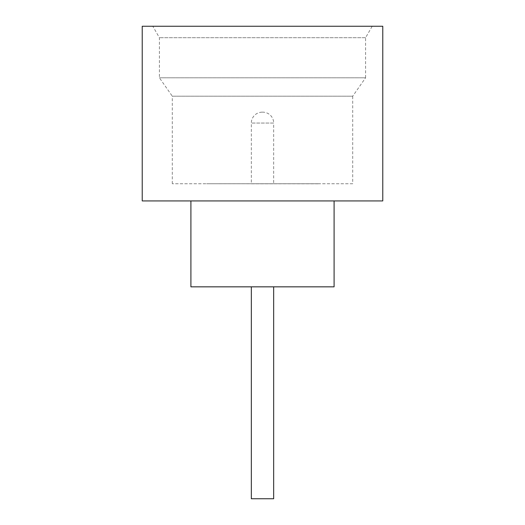<?xml version="1.0" encoding="UTF-8"?>
<svg xmlns="http://www.w3.org/2000/svg" width="525" height="525" viewBox="0 0 525 525"><rect width="100%" height="100%" fill="white"/><g stroke="black" fill="none" stroke-linecap="round" stroke-linejoin="round"><path stroke-width="0.39" stroke-dasharray="2.62 1.97" d="M273.669 286.84L251.331 286.781L273.669 286.781M352.702 183.75L172.298 183.75L352.702 183.75L352.702 96.2L172.298 96.2L159.41 77.798L159.41 37.702L152.795 26.25L372.205 26.25L152.795 26.25M172.298 183.75L172.298 96.2L352.702 96.2L365.59 77.798L159.41 77.798L365.59 77.798L365.59 37.702L372.205 26.25M365.59 37.702L159.41 37.702L365.59 37.702M334.09 200.931L190.91 200.931L334.09 200.931M318.34 286.781L206.66 286.781L318.34 286.84M318.34 183.75L206.66 183.75L318.34 183.809M262.211 112.16L262.789 112.16A10.881 10.881 0 0 1 273.669 123.04L251.331 123.04L273.669 123.04L273.669 183.809L251.331 183.809L251.331 123.04A10.881 10.881 0 0 1 262.211 112.16L262.789 112.16M251.331 183.809L273.669 183.809M142.229 200.931L382.771 200.931M142.229 26.25L382.771 26.25M190.91 286.84L334.09 286.84M251.331 498.75L273.669 498.75"/><path stroke-width="0.79" d="M273.669 286.84L273.669 498.75L251.331 498.75L251.331 286.84M190.91 200.931L190.91 286.84L334.09 286.84L334.09 200.931M382.771 200.931L142.229 200.931L142.229 26.25L382.771 26.25L382.771 200.931"/></g></svg>
